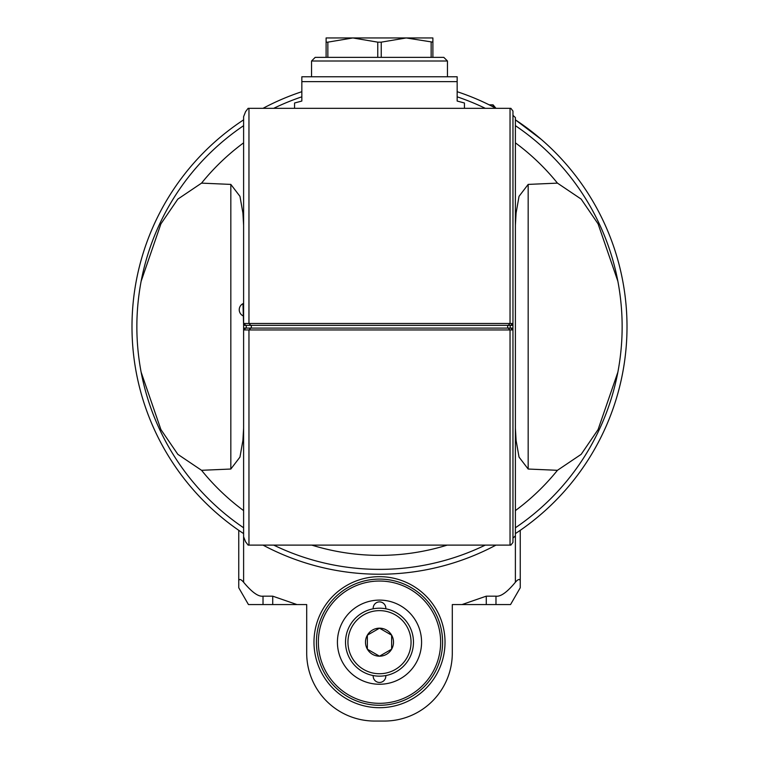 <?xml version="1.0" encoding="UTF-8"?>
<svg xmlns="http://www.w3.org/2000/svg" width="759" height="759" viewBox="0 0 759 759"><rect width="100%" height="100%" fill="white"/><g stroke="black" fill="none" stroke-linecap="round" stroke-linejoin="round"><path stroke-width="1.14" d="M556.774 153.982L558.51 155.775L556.774 153.982M515.389 119.846L541.357 139.457L528.52 129.087L515.389 119.846A247.519 247.519 0 0 1 515.389 533.596L515.389 582.238C507.164 592.191 500.693 596.84 495.978 596.166L486.272 596.166L462.003 604.572L452.298 604.572L452.298 653.101A67.949 67.949 0 0 1 384.358 721.05L374.642 721.05A67.949 67.949 0 0 1 306.702 653.101L306.702 604.572L296.997 604.572L272.728 596.166L272.728 604.572L296.997 604.572M301.845 91.697A247.519 247.519 0 0 0 263.022 108.319M243.611 119.846A247.519 247.519 0 0 0 243.611 533.596M263.022 545.114A247.519 247.519 0 0 0 495.978 545.114M485.39 102.996L489.157 104.818L493.065 104.818L495.978 108.319A247.519 247.519 0 0 0 457.155 91.697M489.157 104.818L484.109 102.389M493.065 106.791L493.065 104.818L495.978 108.319L487.752 104.135M495.978 596.166L495.978 604.572L510.541 604.572L520.247 587.76L520.247 530.323L520.247 587.76M272.728 604.572L263.022 604.572L263.022 596.166C258.307 596.84 251.836 592.191 243.611 582.238L243.611 536.784L245.574 541.765L248.127 545.114L510.039 545.114L510.039 329.947L508.188 328.097A1.945 1.935 90 0 1 508.188 325.345L250.812 325.345A1.945 1.935 -90 0 1 250.812 328.097L248.961 329.947L243.886 329.947A58.386 5.085 90 0 1 243.611 329.861L243.611 536.784M263.022 596.166L272.728 596.166M379.5 576.669A65.521 65.521 0 0 1 436.245 674.941A65.521 65.521 0 0 1 322.755 674.941A65.521 65.521 0 0 1 379.5 576.669M263.022 604.572L248.459 604.572L238.753 587.76L238.753 530.323L238.753 580.777C239.332 578.681 240.945 579.164 243.611 582.238M495.978 604.572L462.003 604.572M520.247 580.777C519.668 578.681 518.055 579.164 515.389 582.238M238.753 587.76L238.753 580.777M379.5 705.272A63.092 63.092 0 0 0 442.592 642.18A63.092 63.092 0 0 0 379.5 579.089A63.092 63.092 0 0 0 316.408 642.18A63.092 63.092 0 0 0 379.5 705.272A63.092 63.092 0 0 0 442.592 642.18A63.092 63.092 0 0 0 379.5 579.089A63.092 63.092 0 0 0 316.408 642.18A63.092 63.092 0 0 0 379.5 705.272M379.5 684.257A42.077 42.077 0 0 0 415.941 621.147A42.077 42.077 0 0 0 343.059 621.147A42.077 42.077 0 0 0 379.5 684.257M373.219 608.794A6.309 6.309 0 0 1 379.206 601.906A6.309 6.309 0 0 1 385.781 608.794M385.781 675.567A6.309 6.309 0 0 1 379.206 682.455A6.309 6.309 0 0 1 373.219 675.567M345.525 642.18A33.975 33.975 0 0 0 396.483 671.601A33.975 33.975 0 0 0 396.483 612.76A33.975 33.975 0 0 0 345.525 642.18A33.975 33.975 0 0 0 396.483 671.601A33.975 33.975 0 0 0 396.483 612.76A33.975 33.975 0 0 0 345.525 642.18M391.635 635.179A14.013 14.013 0 0 1 379.5 656.193A14.013 14.013 0 0 1 367.365 635.179A14.013 14.013 0 0 1 391.635 635.179L391.635 649.192L379.5 656.193L367.365 649.192L367.365 635.179L379.5 628.177L391.635 635.179M512.961 538.122L515.389 535.863L515.389 117.579L512.961 115.321M515.389 142.834A228.649 228.649 0 0 1 557.448 183.128L528.169 184.409L519.042 196.334L516.092 213.013L515.389 225.357M515.389 527.771A242.662 242.662 0 0 0 617.873 372.166L598.083 429.575L581.166 454.337L557.448 470.305L528.169 469.034L519.042 457.108L516.092 440.429L515.389 428.085M243.611 212.188A177.72 177.72 0 0 0 242.908 213.013L243.611 225.357L243.611 266.058M510.039 545.114L510.873 545.114L512.961 542.381L512.961 111.061L510.873 108.319L248.961 108.319L248.961 323.486L250.812 325.345L243.611 325.345L242.975 303.666A6.793 6.793 0 0 0 242.975 315.801M243.886 329.947L245.736 328.097A1.945 1.935 90 0 0 245.736 325.345L243.886 323.486L510.039 323.486L508.188 325.345L512.961 325.345L512.581 323.486L510.731 325.345A1.945 1.935 -90 0 0 510.731 328.097L512.961 328.097L512.581 329.947L248.961 329.947L248.961 545.114M243.611 343.704L243.611 329.861M243.611 388.599L243.611 353.409M243.611 341.284L243.611 116.658L245.574 111.668L248.127 108.319L248.961 108.319M242.975 303.666L243.611 303.666L243.611 275.764M243.611 428.085L242.908 440.429A177.72 177.72 0 0 0 243.611 441.254M243.611 510.608A228.649 228.649 0 0 1 201.552 470.305L230.831 469.034L239.958 457.108L242.908 440.429M242.908 213.013L239.958 196.334L230.831 184.409L201.552 183.128A228.649 228.649 0 0 1 243.611 142.834M617.873 372.166C623.566 341.873 623.566 311.569 617.873 281.276A242.662 242.662 0 0 0 515.389 125.671A242.662 242.662 0 0 1 617.873 281.276L598.083 223.867L581.166 199.105L557.448 183.128M201.552 470.305L177.834 454.337L160.917 429.575L141.127 372.166C135.434 341.873 135.434 311.569 141.127 281.276A242.662 242.662 0 0 1 243.611 125.671A242.662 242.662 0 0 0 141.127 281.276L160.917 223.867L177.834 199.105L201.552 183.128M141.127 372.166A242.662 242.662 0 0 0 243.611 527.771M273.724 545.114A242.662 242.662 0 0 0 485.276 545.114M485.276 108.319A242.662 242.662 0 0 0 457.155 96.82A242.662 242.662 0 0 1 485.276 108.319M301.845 96.82A242.662 242.662 0 0 0 273.724 108.319A242.662 242.662 0 0 1 301.845 96.82M510.039 108.319L510.039 323.486L512.581 323.486M379.5 76.773L301.845 76.773L301.845 81.63L457.155 81.63L457.155 101.042L464.432 102.996L464.432 108.319M301.845 81.63L301.845 101.042L294.568 102.996L294.568 108.319M301.845 76.773L457.155 76.773L447.449 76.773L447.449 61.005L311.551 61.005L311.551 76.773M457.155 81.63L457.155 76.773M311.551 61.005L315.194 57.361L443.806 57.361L447.449 61.005M432.886 42.153L432.886 37.95L406.188 37.95L432.886 42.153L432.886 57.361M431.15 42.153L431.15 57.361M381.236 57.361L381.236 42.153L406.188 37.95L352.812 37.95L377.764 42.153L381.236 42.153M377.764 42.153L377.764 57.361M327.85 42.153L326.114 42.153L326.114 37.95L352.812 37.95L327.85 42.153L327.85 57.361M326.114 42.153L326.114 57.361M243.611 278.183L243.611 325.345M486.272 604.572L486.272 596.166M379.5 703.327A61.137 61.137 0 0 1 326.55 611.612A61.137 61.137 0 0 1 432.45 611.612A61.137 61.137 0 0 1 379.5 703.327M347.954 642.18A31.546 31.546 0 0 0 395.278 669.504A31.546 31.546 0 0 0 395.278 614.866A31.546 31.546 0 0 0 347.954 642.18M528.169 469.034L528.169 184.409M516.092 213.013A177.72 177.72 0 0 0 515.389 212.188M243.611 328.097L510.731 328.097L512.581 329.947M230.831 184.409L230.831 469.034M515.389 441.254A177.72 177.72 0 0 0 516.092 440.429M557.448 470.305A228.649 228.649 0 0 1 515.389 510.608M447.212 545.114A228.649 228.649 0 0 1 311.788 545.114"/></g></svg>
